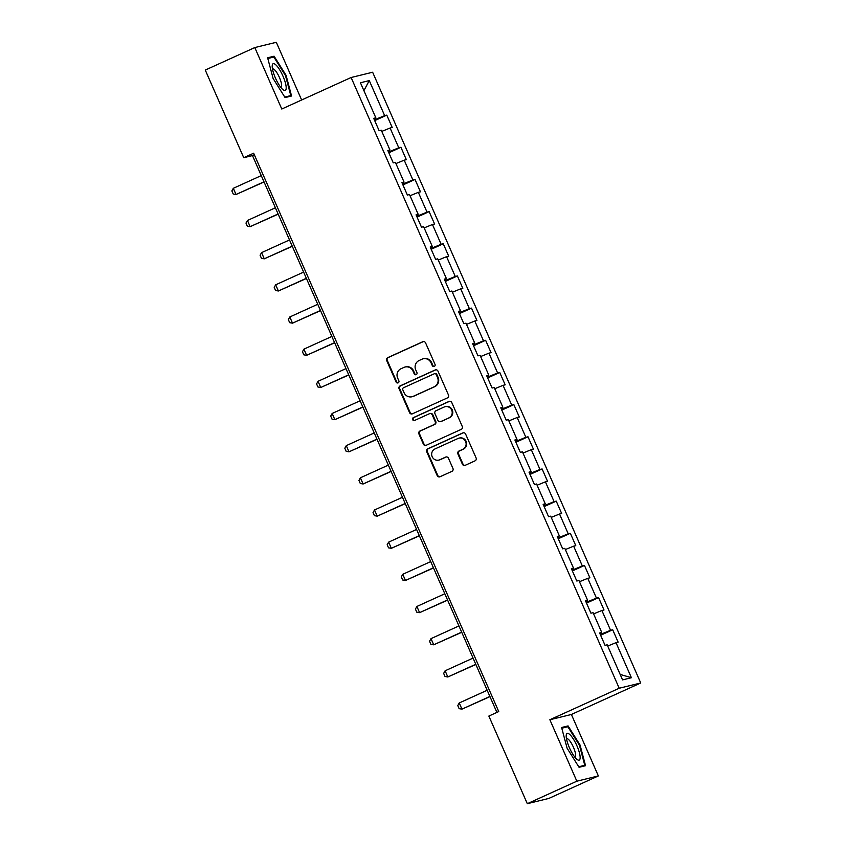 <?xml version="1.0" encoding="UTF-8"?>
<svg xmlns="http://www.w3.org/2000/svg" width="846" height="846" viewBox="0 0 846 846"><rect width="100%" height="100%" fill="white"/><g stroke="black" fill="none" stroke-linecap="round" stroke-linejoin="round"><path stroke-width="1.27" d="M434.284 366.424A1.544 1.491 -103.8 0 0 435.024 364.383L425.58 342.884A2.21 2.136 -103.8 0 0 422.757 341.742L387.754 357.647A2.21 2.136 -103.8 0 0 386.696 360.555L396.129 382.064A1.544 1.491 -103.8 0 0 398.117 382.857A1.544 1.491 -103.8 0 0 398.857 380.827L397.631 378.035A7.085 6.831 -103.8 0 1 401.015 368.74L403.933 367.407A7.085 6.831 -103.8 0 1 412.996 371.056L414.212 373.847A1.544 1.491 -103.8 0 0 416.2 374.641A1.544 1.491 -103.8 0 0 416.941 372.61L415.714 369.818A7.085 6.831 -103.8 0 1 419.098 360.523L422.017 359.19A7.085 6.831 -103.8 0 1 431.079 362.839L432.306 365.62A1.544 1.491 -103.8 0 0 434.284 366.424M462.381 464.168A2.21 2.136 -103.8 0 0 465.215 465.311L475.04 460.848A2.21 2.136 -103.8 0 0 476.097 457.94L465.607 434.061A2.21 2.136 -103.8 0 0 462.773 432.919L427.769 448.824A2.21 2.136 -103.8 0 0 426.712 451.732L437.202 475.611A2.21 2.136 -103.8 0 0 440.036 476.753L451.891 471.37A2.21 2.136 -103.8 0 0 452.948 468.462L448.465 458.236A2.21 2.136 -103.8 0 0 445.631 457.094L439.751 459.769A5.922 5.711 -103.8 0 1 431.978 456.227A5.922 5.711 -103.8 0 1 434.992 448.94L458.035 438.471A5.922 5.711 -103.8 0 1 465.808 442.014A5.922 5.711 -103.8 0 1 462.794 449.3L458.955 451.045A2.21 2.136 -103.8 0 0 457.898 453.953L462.381 464.168L462.963 464.031A2.21 2.136 -103.8 0 0 465.141 465.342M549.868 719.745L576.845 781.196L527.312 803.7L548.832 798.434L598.355 775.93L571.388 714.479L640.729 682.976L619.209 688.242L549.868 719.745L571.388 714.479M301.641 99.987L276.314 42.3L254.805 47.566L281.781 109.018L351.111 77.504L619.209 688.242M254.805 47.566L205.271 70.07L243.743 157.705L252.468 155.569L496.898 712.406M527.312 803.7L488.851 716.065L498.749 711.571L253.652 153.2L243.743 157.705M447.407 397.906A2.21 2.136 -103.8 0 0 448.465 394.997L437.974 371.119A2.21 2.136 -103.8 0 0 435.14 369.977L400.147 385.882A2.21 2.136 -103.8 0 0 399.09 388.79L409.57 412.668A2.21 2.136 -103.8 0 0 412.404 413.81L447.407 397.906M451.796 402.59L462.276 426.469A2.21 2.136 -103.8 0 1 461.218 429.377L426.215 445.282A2.21 2.136 -103.8 0 1 423.381 444.139L418.897 433.924A2.21 2.136 -103.8 0 1 419.954 431.016L434.146 424.565A2.21 2.136 -103.8 0 0 435.204 421.657L432.232 414.878A2.21 2.136 -103.8 0 0 429.398 413.736L414.614 420.451A1.544 1.491 -103.8 0 1 412.584 419.521A1.544 1.491 -103.8 0 1 413.377 417.617L448.962 401.448A2.21 2.136 -103.8 0 1 451.796 402.59M640.729 682.976L372.631 72.238L351.111 77.504M612.705 629.773L610.579 630.302L601.897 610.505L604.012 609.987L598.587 597.614L596.462 598.133L587.769 578.336L589.895 577.818L584.459 565.445L582.344 565.963L573.651 546.167L575.777 545.649L570.341 533.276L568.226 533.805L559.534 514.008L561.659 513.49L556.224 501.118L554.098 501.636L545.416 481.839L547.531 481.321L542.106 468.948L539.981 469.467L531.299 449.67L533.414 449.152L527.989 436.779L525.863 437.297L517.17 417.512L519.296 416.993L513.86 404.621L511.745 405.139L503.053 385.342L505.178 384.824L499.743 372.452L497.628 372.97L488.935 353.173L491.061 352.655L485.625 340.282L483.5 340.801L474.818 321.015L476.933 320.497L471.508 308.124L469.382 308.642L460.7 288.846L462.815 288.327L457.39 275.955L455.264 276.473L446.572 256.676L448.697 256.158L443.262 243.785L441.147 244.304L432.454 224.518L434.58 224L429.144 211.627L427.029 212.145L418.336 192.349L420.462 191.831L415.026 179.458L412.901 179.976L404.219 160.18L406.334 159.661L400.909 147.289L398.783 147.807L390.101 128.021L392.216 127.492L386.791 115.13L384.666 115.648L369.279 80.592L360.438 82.76L375.825 117.806L373.699 118.334L379.135 130.707L381.26 130.178L389.943 149.975L387.828 150.493L393.253 162.866L395.378 162.347L404.071 182.144L401.945 182.662L407.37 195.035L409.496 194.517L418.188 214.302L416.063 214.831L421.498 227.204L423.613 226.675L432.306 246.472L430.18 246.99L435.616 259.362L437.742 258.844L446.424 278.641L444.298 279.159L449.734 291.532L451.859 291.013L460.541 310.81L458.426 311.328L463.851 323.701L465.977 323.172L474.669 342.968L472.544 343.487L477.969 355.859L480.094 355.341L488.787 375.138L486.662 375.656L492.097 388.028L494.212 387.51L502.905 407.307L500.779 407.825L506.215 420.198L508.34 419.669L517.022 439.465L514.897 439.983L520.332 452.356L522.458 451.838L531.14 471.634L529.025 472.153L534.45 484.525L536.576 484.007L545.268 503.804L543.143 504.322L548.568 516.695L550.693 516.166L559.386 535.962L557.26 536.48L562.696 548.853L564.811 548.335L573.503 568.131L571.378 568.649L576.813 581.022L578.939 580.504L587.621 600.3L585.506 600.819L590.931 613.191L593.057 612.663L601.739 632.459L599.624 632.977L605.049 645.35L607.174 644.832L622.561 679.888L631.402 677.72L616.015 642.664L618.13 642.146L612.705 629.773L600.628 635.261M599.888 633.464L600.279 634.489M600.332 634.468L610.579 630.302M593.585 613.879L601.897 610.505M601.739 632.459L599.846 633.485M585.77 601.295L586.162 602.32M586.215 602.299L596.462 598.133M579.468 581.72L587.769 578.336M587.621 600.3L585.728 601.326M571.653 569.136L572.044 570.162M572.086 570.141L582.344 565.963M565.35 549.551L573.651 546.167M573.503 568.131L571.6 569.157M557.535 536.967L557.926 537.993M557.969 537.971L568.226 533.805M551.232 517.382L559.534 514.008M559.386 535.962L557.482 536.988M543.407 504.798L543.798 505.823M543.851 505.802L554.098 501.636M537.104 485.223L545.416 481.839M545.268 503.804L543.365 504.829M529.289 472.639L529.681 473.665M529.733 473.644L539.981 469.467M522.987 453.054L531.299 449.67M531.14 471.634L529.247 472.66M515.172 440.47L515.563 441.496M515.616 441.475L525.863 437.297M508.869 420.885L517.17 417.512M517.022 439.465L515.129 440.491M511.745 405.139L501.445 409.327L501.054 408.301M494.751 388.726L503.053 385.342M502.905 407.307L501.001 408.332M497.628 372.97L487.328 377.168L486.936 376.142M480.634 356.557L488.935 353.173M488.787 375.138L486.884 376.163M472.808 343.973L473.2 344.999M473.252 344.978L483.5 340.801M466.506 324.388L474.818 321.015M474.669 342.968L472.766 343.994M458.691 311.804L459.082 312.83M459.135 312.809L469.382 308.642M452.388 292.23L460.7 288.846M460.541 310.81L458.648 311.836M444.573 279.645L444.964 280.671M445.017 280.65L455.264 276.473M438.27 260.06L446.572 256.676M446.424 278.641L444.531 279.666M430.455 247.476L430.847 248.502M430.889 248.481L441.147 244.304M424.153 227.891L432.454 224.518M432.306 246.472L430.403 247.497M416.338 215.307L416.729 216.333M416.771 216.312L427.029 212.145M410.035 195.733L418.336 192.349M418.188 214.302L416.285 215.339M402.21 183.148L402.601 184.174M402.654 184.153L412.901 179.976M395.907 163.564L404.219 160.18M404.071 182.144L402.167 183.17M388.092 150.979L388.483 152.005M388.536 151.984L398.783 147.807M381.789 131.394L390.101 128.021M389.943 149.975L388.05 151M373.974 118.81L374.366 119.836M374.418 119.815L384.666 115.648M363.907 90.659L369.279 80.592M375.825 117.806L373.932 118.842M576.845 781.196L598.355 775.93M620.16 674.421L631.402 677.72M607.703 646.048L616.015 642.664M254.318 154.723L252.468 155.569M374.704 120.618L386.791 115.13M388.832 152.777L400.909 147.289M402.95 184.946L415.026 179.458M417.067 217.115L429.144 211.627M431.185 249.274L443.262 243.785M445.303 281.443L457.39 275.955M459.431 313.612L471.508 308.124M473.549 345.771L485.625 340.282M487.666 377.94L499.743 372.452M501.784 410.109L513.86 404.621M515.901 442.268L527.989 436.779M530.03 474.437L542.106 468.948M544.147 506.606L556.224 501.118M558.265 538.765L570.341 533.276M572.382 570.934L584.459 565.445M586.5 603.103L598.587 597.614M273.11 78.477L285.081 97.586L291.563 96L286.075 75.305L274.093 56.206L267.622 57.792L273.11 78.477M585.548 765.704L580.049 745.009L568.078 725.91L561.596 727.497L567.095 748.192L579.066 767.29L585.548 765.704M270.424 57.866L274.093 56.206M267.812 58.511L273.871 57.031L285.472 75.537L286.075 75.305M564.409 727.571L568.078 725.91M579.468 745.284L580.049 745.009M434.315 366.413A1.544 1.491 -103.8 0 1 432.888 365.483L431.661 362.701A7.085 6.831 -103.8 0 0 423.751 358.651L423.169 358.789M405.086 367.005L405.668 366.868A7.085 6.831 -103.8 0 1 413.578 370.918L414.794 373.699A1.544 1.491 -103.8 0 0 416.232 374.63M423.412 341.573A2.21 2.136 -103.8 0 0 423.338 341.604L388.335 357.509A2.21 2.136 -103.8 0 0 387.278 360.417L396.711 381.916A1.544 1.491 -103.8 0 0 398.149 382.847M435.806 369.797A2.21 2.136 -103.8 0 0 435.722 369.839L400.729 385.744A2.21 2.136 -103.8 0 0 399.672 388.652L410.151 412.531A2.21 2.136 -103.8 0 0 412.33 413.842M436.229 374.577A1.544 1.491 -103.8 0 0 434.252 373.784L403.521 387.743A1.544 1.491 -103.8 0 0 402.791 389.784L404.071 392.713A7.085 6.831 -103.8 0 0 413.144 396.362L434.146 386.823A7.085 6.831 -103.8 0 0 437.519 377.517L436.229 374.577L436.811 374.44A1.544 1.491 -103.8 0 0 435.087 373.551L434.506 373.699M411.981 396.763L412.562 396.626A7.085 6.831 -103.8 0 0 413.726 396.224L413.144 396.362M436.811 374.44L438.101 377.369A7.085 6.831 -103.8 0 1 434.728 386.675L413.726 396.224M429.757 413.609L430.339 413.472A2.21 2.136 -103.8 0 1 432.814 414.73L435.785 421.52A2.21 2.136 -103.8 0 1 434.728 424.417L420.536 430.868A2.21 2.136 -103.8 0 0 419.479 433.776L423.962 444.002A2.21 2.136 -103.8 0 0 426.141 445.313M449.617 401.268A2.21 2.136 -103.8 0 0 449.543 401.311L413.958 417.48A1.544 1.491 -103.8 0 0 414.646 420.441M448.877 417.871A5.922 5.711 -103.8 0 0 445.091 406.704A5.922 5.711 -103.8 0 0 444.129 407.042L436.007 410.733A2.21 2.136 -103.8 0 0 434.95 413.641L437.932 420.42A2.21 2.136 -103.8 0 0 440.766 421.562L449.459 417.734A5.922 5.711 -103.8 0 0 445.673 406.566L445.091 406.704M440.396 421.689L440.978 421.541A2.21 2.136 -103.8 0 0 441.348 421.414L440.766 421.562M449.459 417.734L441.348 421.414M459.008 438.133L459.59 437.995A5.922 5.711 -103.8 0 1 463.375 449.152L459.537 450.897A2.21 2.136 -103.8 0 0 458.479 453.805L462.963 464.031M438.778 460.108L439.36 459.96A5.922 5.711 -103.8 0 0 440.332 459.632L439.751 459.769M446.286 456.925A2.21 2.136 -103.8 0 0 446.212 456.956L440.332 459.632M463.428 432.74A2.21 2.136 -103.8 0 0 463.354 432.782L428.351 448.687A2.21 2.136 -103.8 0 0 427.293 451.595L437.784 475.473A2.21 2.136 -103.8 0 0 439.952 476.784M261.266 175.608L233.316 188.309L236.034 194.495L263.984 181.795M233.316 188.309L231.857 190.921L233.221 194.009L236.034 194.495L264.058 181.985M282.395 89.147A14.657 3.828 65.6 0 0 282.913 89.602A14.657 3.828 65.6 0 0 285.271 82.453A14.657 3.828 65.6 0 0 275.986 65.005A14.657 3.828 65.6 0 0 272.2 66.03A14.657 3.828 65.6 0 0 282.395 89.147M280.777 87.328A10.036 2.623 65.6 0 0 280.999 87.275A10.036 2.623 65.6 0 0 280.312 79.683A10.036 2.623 65.6 0 0 274.654 69.88A10.036 2.623 65.6 0 0 272.698 69.002A10.036 2.623 65.6 0 0 272.507 69.129M285.472 75.537L290.791 95.587L284.753 97.068M287.926 96.888L290.791 95.587M576.951 745.855A14.657 3.828 65.6 0 0 569.929 734.666A14.657 3.828 65.6 0 0 566.186 735.734A14.657 3.828 65.6 0 0 569.4 747.705A14.657 3.828 65.6 0 0 576.898 759.306A14.657 3.828 65.6 0 0 576.951 745.855M574.762 757.043A10.036 2.623 65.6 0 0 574.984 756.98A10.036 2.623 65.6 0 0 573.419 747.208A10.036 2.623 65.6 0 0 566.683 738.717A10.036 2.623 65.6 0 0 566.492 738.844M561.786 728.216L567.846 726.735L579.457 745.241L584.776 765.292L578.738 766.772M581.9 766.592L584.776 765.292M275.384 207.778L247.444 220.478L250.152 226.665L278.101 213.964M247.444 220.478L245.975 223.09L247.339 226.178L250.152 226.665L278.175 214.144M289.501 239.947L261.562 252.637L264.269 258.823L292.219 246.133M261.562 252.637L260.103 255.249L261.456 258.347L264.269 258.823L292.304 246.313M303.619 272.105L275.68 284.806L278.397 290.992L306.337 278.292M275.68 284.806L274.22 287.418L275.574 290.506L278.397 290.992L306.421 278.482M317.747 304.274L289.797 316.975L292.515 323.161L320.454 310.461M289.797 316.975L288.338 319.587L289.692 322.675L292.515 323.161L320.539 310.641M331.865 336.444L303.915 349.134L306.633 355.32L334.582 342.63M303.915 349.134L302.456 351.746L303.82 354.844L306.633 355.32L334.656 342.81M345.982 368.602L318.043 381.303L320.75 387.489L348.7 374.789M318.043 381.303L316.573 383.915L317.937 387.003L320.75 387.489L348.774 374.979M360.1 400.771L332.161 413.472L334.868 419.658L362.818 406.958M332.161 413.472L330.701 416.084L332.055 419.172L334.868 419.658L362.902 407.138M374.218 432.941L346.278 445.641L348.996 451.817L376.935 439.127M346.278 445.641L344.819 448.243L346.173 451.341L348.996 451.817L377.02 439.307M388.346 465.099L360.396 477.8L363.114 483.986L391.053 471.285M360.396 477.8L358.937 480.412L360.29 483.5L363.114 483.986L391.138 471.476M402.463 497.268L374.514 509.969L377.231 516.155L405.181 503.455M374.514 509.969L373.054 512.581L374.418 515.669L377.231 516.155L405.255 503.634M416.581 529.437L388.642 542.138L391.349 548.314L419.299 535.624M388.642 542.138L387.172 544.739L388.536 547.838L391.349 548.314L419.373 535.804M430.699 561.596L402.759 574.297L405.467 580.483L433.416 567.782M402.759 574.297L401.3 576.909L402.654 579.996L405.467 580.483L433.501 567.973M444.816 593.765L416.877 606.466L419.595 612.652L447.534 599.951M416.877 606.466L415.418 609.078L416.771 612.166L419.595 612.652L447.619 600.131M458.944 625.934L430.995 638.635L433.712 644.811L461.652 632.121M430.995 638.635L429.535 641.236L430.889 644.335L433.712 644.811L461.736 632.3M473.062 658.093L445.112 670.793L447.83 676.98L475.78 664.279M445.112 670.793L443.653 673.405L445.017 676.493L447.83 676.98L475.854 664.47M487.18 690.262L459.241 702.963L461.948 709.149L489.897 696.448M459.241 702.963L457.771 705.575L459.135 708.662L461.948 709.149L489.971 696.628M431.661 362.701L431.079 362.839M414.794 373.699L414.212 373.847M413.578 370.918L412.996 371.056M396.711 381.916L396.129 382.064M387.278 360.417L386.696 360.555M388.335 357.509L387.754 357.647M423.338 341.604L422.757 341.742M432.888 365.483L432.306 365.62M410.151 412.531L409.57 412.668M399.672 388.652L399.09 388.79M400.729 385.744L400.147 385.882M435.722 369.839L435.14 369.977M434.728 386.675L434.146 386.823M438.101 377.369L437.519 377.517M423.962 444.002L423.381 444.139M419.479 433.776L418.897 433.924M420.536 430.868L419.954 431.016M434.728 424.417L434.146 424.565M435.785 421.52L435.204 421.657M432.814 414.73L432.232 414.878M413.958 417.48L413.377 417.617M449.543 401.311L448.962 401.448M458.479 453.805L457.898 453.953M459.537 450.897L458.955 451.045M463.375 449.152L462.794 449.3M446.212 456.956L445.631 457.094M437.784 475.473L437.202 475.611M427.293 451.595L426.712 451.732M428.351 448.687L427.769 448.824M463.354 432.782L462.773 432.919"/></g></svg>
